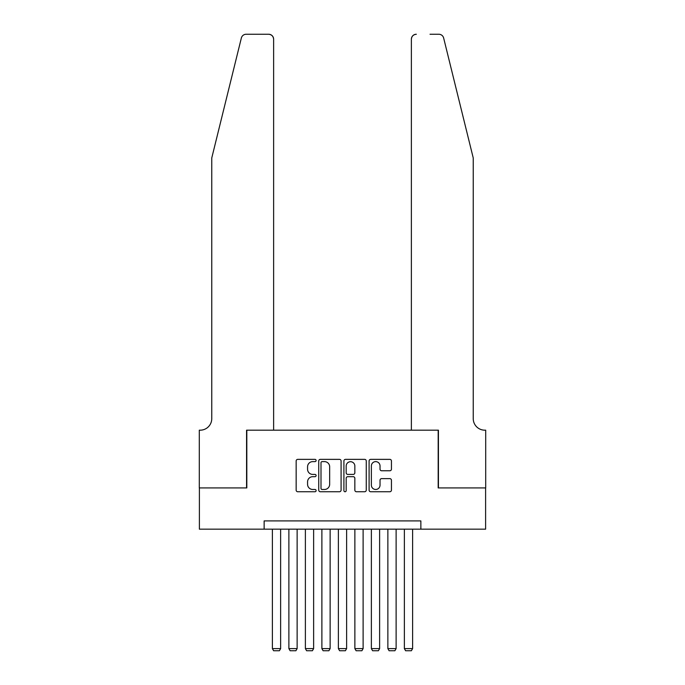 <?xml version="1.0" encoding="UTF-8"?>
<svg xmlns="http://www.w3.org/2000/svg" width="685" height="685" viewBox="0 0 685 685"><rect width="100%" height="100%" fill="white"/><g stroke="black" fill="none" stroke-linecap="round" stroke-linejoin="round"><path stroke-width="1.03" d="M316.102 460.491A1.13 1.13 0 0 0 314.972 459.361L297.769 459.361A1.618 1.618 0 0 0 296.151 460.979L296.151 490.126A1.618 1.618 0 0 0 297.769 491.744L314.972 491.744A1.13 1.13 0 0 0 316.102 490.606A1.13 1.13 0 0 0 314.972 489.475L312.745 489.475A5.18 5.18 0 0 1 307.565 484.295L307.565 481.863A5.18 5.18 0 0 1 312.745 476.683L314.972 476.683A1.13 1.13 0 0 0 316.102 475.553A1.13 1.13 0 0 0 314.972 474.414L312.745 474.414A5.18 5.18 0 0 1 307.565 469.234L307.565 466.802A5.18 5.18 0 0 1 312.745 461.621L314.972 461.621A1.13 1.13 0 0 0 316.102 460.491M389.825 470.775A1.618 1.618 0 0 0 391.443 469.156L391.443 460.979A1.618 1.618 0 0 0 389.825 459.361L370.713 459.361A1.618 1.618 0 0 0 369.095 460.979L369.095 490.126A1.618 1.618 0 0 0 370.713 491.744L389.825 491.744A1.618 1.618 0 0 0 391.443 490.126L391.443 480.245A1.618 1.618 0 0 0 389.825 478.627L381.648 478.627A1.618 1.618 0 0 0 380.029 480.245L380.029 485.143A4.333 4.333 0 0 1 375.697 489.475A4.333 4.333 0 0 1 371.364 485.143L371.364 465.954A4.333 4.333 0 0 1 375.697 461.621A4.333 4.333 0 0 1 380.029 465.954L380.029 469.156A1.618 1.618 0 0 0 381.648 470.775L389.825 470.775M264.136 529.163L199.386 529.163L199.386 487.925L246.814 487.925L246.814 430.18L438.186 430.18L438.186 487.925L485.614 487.925L485.614 529.163L420.864 529.163L420.864 520.917L264.136 520.917L264.136 529.163L420.864 529.163M341.087 460.979A1.618 1.618 0 0 0 339.46 459.361L320.357 459.361A1.618 1.618 0 0 0 318.739 460.979L318.739 490.126A1.618 1.618 0 0 0 320.357 491.744L339.46 491.744A1.618 1.618 0 0 0 341.087 490.126L341.087 460.979M345.54 459.361L364.643 459.361A1.618 1.618 0 0 1 366.261 460.979L366.261 490.126A1.618 1.618 0 0 1 364.643 491.744L356.465 491.744A1.618 1.618 0 0 1 354.847 490.126L354.847 478.301A1.618 1.618 0 0 0 353.229 476.683L347.8 476.683A1.618 1.618 0 0 0 346.182 478.301L346.182 490.606A1.13 1.13 0 0 1 345.052 491.744A1.13 1.13 0 0 1 343.913 490.606L343.913 460.979A1.618 1.618 0 0 1 345.54 459.361M322.138 461.621A1.13 1.13 0 0 0 321 462.76L321 488.345A1.13 1.13 0 0 0 322.138 489.475L324.484 489.475A5.18 5.18 0 0 0 329.665 484.295L329.665 466.802A5.18 5.18 0 0 0 324.484 461.621L322.138 461.621M354.847 466.04A4.333 4.333 0 0 0 350.514 461.707A4.333 4.333 0 0 0 346.182 466.04L346.182 472.796A1.618 1.618 0 0 0 347.8 474.414L353.229 474.414A1.618 1.618 0 0 0 354.847 472.796L354.847 466.04M280.636 529.163L280.636 648.609L272.39 648.609L272.39 529.163M280.636 648.609L279.394 650.75L273.623 650.75L272.39 648.609M241.351 38.017C242.61 35.303 242.61 35.303 241.351 38.017C242.61 35.303 242.61 35.303 241.351 38.017L211.759 157.978L211.759 418.638A11.551 11.551 0 0 1 200.208 430.18L199.301 430.18L199.301 487.925L246.566 487.925L246.566 430.18L273.623 430.18L273.623 39.199A4.949 4.949 0 0 0 268.674 34.25L246.155 34.25A4.949 4.949 0 0 0 241.351 38.017M254.983 34.25L268.674 34.25C271.662 34.567 273.306 36.211 273.623 39.199L273.623 430.18M211.759 418.638A11.551 11.551 0 0 1 200.208 430.18M464.165 121.194L443.649 38.017C442.39 35.303 442.39 35.303 443.649 38.017C442.39 35.303 442.39 35.303 443.649 38.017L473.241 157.978L473.241 418.638A11.551 11.551 0 0 0 484.792 430.18L485.699 430.18L485.699 487.925L438.434 487.925L438.434 430.18L411.377 430.18L411.377 39.199L411.377 430.18M430.017 34.25L438.845 34.25A4.949 4.949 0 0 1 443.649 38.017M416.326 34.25A4.949 4.949 0 0 0 411.377 39.199C411.694 36.211 413.338 34.567 416.326 34.25M473.241 418.638A11.551 11.551 0 0 0 484.792 430.18M297.136 529.163L297.136 648.609L288.882 648.609L288.882 529.163M297.136 648.609L295.894 650.75L290.123 650.75L288.882 648.609M313.627 529.163L313.627 648.609L305.382 648.609L305.382 529.163M313.627 648.609L312.394 650.75L306.615 650.75L305.382 648.609M330.127 529.163L330.127 648.609L321.882 648.609L321.882 529.163M330.127 648.609L328.886 650.75L323.115 650.75L321.882 648.609M346.627 529.163L346.627 648.609L338.373 648.609L338.373 529.163M346.627 648.609L345.386 650.75L339.614 650.75L338.373 648.609M363.118 529.163L363.118 648.609L354.873 648.609L354.873 529.163M363.118 648.609L361.885 650.75L356.114 650.75L354.873 648.609M379.618 529.163L379.618 648.609L371.373 648.609L371.373 529.163M379.618 648.609L378.385 650.75L372.606 650.75L371.373 648.609M396.118 529.163L396.118 648.609L387.864 648.609L387.864 529.163M396.118 648.609L394.877 650.75L389.106 650.75L387.864 648.609M412.61 529.163L412.61 648.609L404.364 648.609L404.364 529.163M412.61 648.609L411.377 650.75L405.606 650.75L404.364 648.609"/></g></svg>
